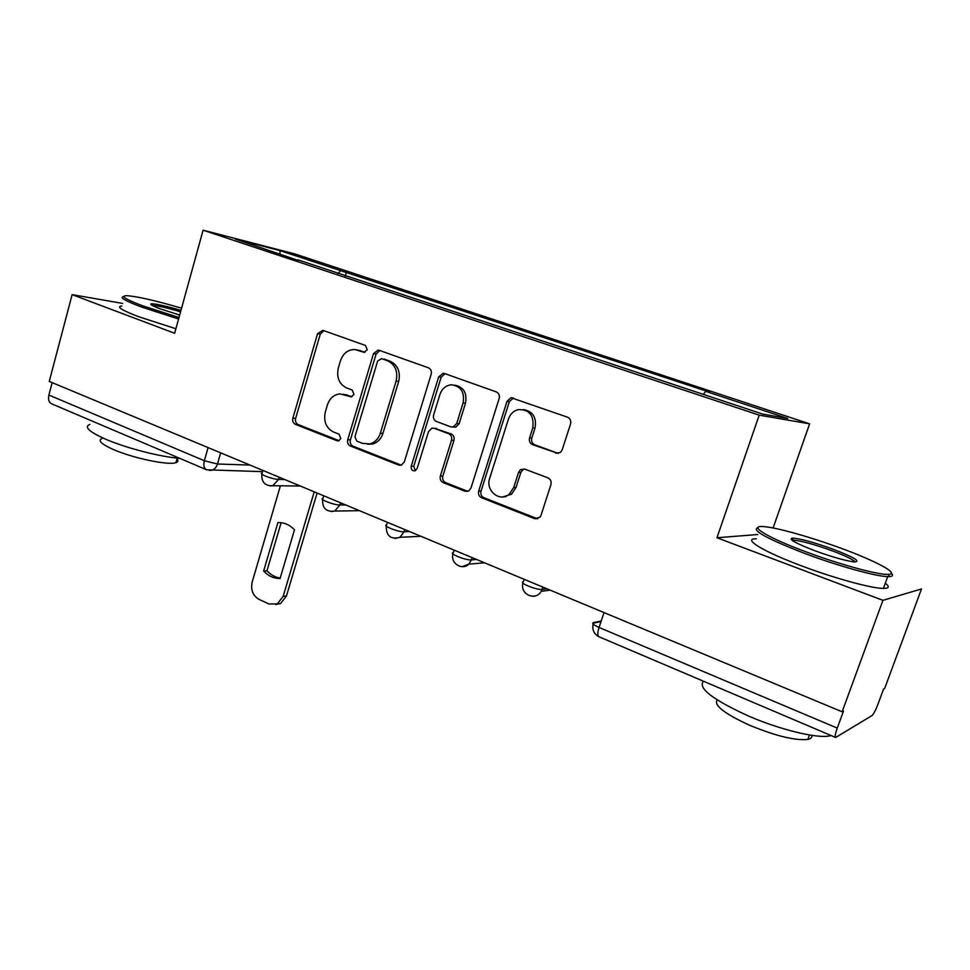 <?xml version="1.0" encoding="UTF-8"?>
<svg xmlns="http://www.w3.org/2000/svg" width="970" height="970" viewBox="0 0 970 970"><rect width="100%" height="100%" fill="white"/><g stroke="black" fill="none" stroke-linecap="round" stroke-linejoin="round"><path stroke-width="1.45" d="M367.291 349.818L365.435 345.441L322.877 330.321L317.554 333.668L292.867 418.167C292.273 421.077 293.11 423.138 295.365 424.339L337.039 440.768L338.494 440.889L340.822 438.561L339.003 434.16L333.534 432.014C326.114 428.097 323.374 421.429 325.326 412.007L327.411 404.939C329.691 398.318 333.838 394.632 339.864 393.893L351.261 396.851L353.989 394.414L352.158 390.013L346.629 387.951C339.136 384.132 336.372 377.475 338.336 367.982L340.458 360.84C343.162 353.286 347.975 349.527 354.887 349.539L364.102 352.316L367.291 349.818M555.858 453.232L560.454 452.408L562.176 449.85L570.554 423.999C571.269 420.786 570.263 418.507 567.511 417.185L510.984 397.688L507.019 401.313L478.695 491.062C478.016 494.154 478.962 496.373 481.544 497.731L534.712 518.695L539.999 517.216L540.945 515.482L550.911 484.685C551.615 481.508 550.62 479.228 547.904 477.858L524.697 469.08L520.514 469.638L518.55 472.378L513.7 487.522L509.25 494.203C499.829 502.666 485.17 490.59 489.704 478.258L508.438 419.064C510.159 414.141 513.336 410.989 517.968 409.619C529.365 409.291 534.3 415.378 532.76 427.891L529.571 437.882C528.868 441.047 529.85 443.302 532.53 444.624L558.247 453.451M759.207 415.148L716.951 537.756L882.942 600.333L842.13 711.798L49.252 381.416L72.132 294.625L174.636 333.268L203.106 230.193L759.207 415.148L809.611 423.841L294.856 253.946L203.106 230.193M431.177 374.238C431.832 371.158 430.91 369.012 428.413 367.8L379.04 350.267L378.118 350.061L373.486 353.638L347.745 439.701C347.139 442.659 348 444.769 350.352 446.018L398.682 465.066L401.422 465.103L404.332 461.89L431.177 374.238M444.478 373.498L496.264 391.892C498.883 393.153 499.853 395.36 499.162 398.512L470.983 488.031L468.849 490.868L465.054 491.232L443.157 482.599C440.635 481.278 439.713 479.083 440.368 476.027L451.486 440.283C452.141 437.203 451.208 435.021 448.686 433.736L434.281 428.316L431.929 428.17L428.51 431.601L417.124 468.534L415.184 470.753C412.226 471.117 410.904 469.601 411.231 466.218L438.658 376.906L443.157 373.268L444.478 373.498M882.942 600.333L921.5 588.96L884.688 688.421L883.573 689.027L877.898 704.365C875.558 710.428 873.57 714.175 871.957 715.617L835.631 737.479C834.721 736.921 835.267 733.793 837.268 728.094L843.512 711.046L842.13 711.798M773.102 527.983L809.611 423.841M206.137 469.577L51.846 403.908C48.924 402.55 47.942 399.591 48.888 395.057L204.367 460.738L217.474 464.012L250.005 465.066M52.174 382.629L48.888 395.057M122.547 303.404L72.132 294.625M505.722 496.846L505.94 496.155M298.057 260.372L235.419 239.093L280.075 250.624L340.749 270.691L337.899 273.601M703.408 394.402L705.602 391.322L709.409 392.086L340.749 270.691M705.602 391.322L787.725 418.47L762.614 414.057L297.923 259.827M716.951 537.756L757.837 534.518M345.271 276.05L346.423 272.121M280.075 250.624L279.906 253.849M364.999 352.231L356.802 349.855M343.222 394.184L352.001 396.682M323.834 330.661L320.27 334.153L295.632 418.397C295.038 421.295 295.874 423.344 298.117 424.545L339.088 440.683M379.816 350.534L376.093 354.074L350.412 439.871C349.794 442.829 350.655 444.927 353.007 446.164L401.24 465.163L398.682 465.066M381.537 358.657L377.645 361.01L354.947 436.682L356.778 441.12L362.659 443.411L369.861 443.896C374.941 442.453 378.433 438.889 380.349 433.202L396.112 381.101C398.137 371.389 395.275 364.611 387.515 360.791L381.331 358.585M367.618 444.224L372.48 444.066C377.536 442.623 381.028 439.07 382.932 433.396L380.349 433.202M384.12 359.07L390.098 361.204C397.833 365.023 400.695 371.765 398.67 381.465L382.932 433.396M434.596 428.34L451.123 433.929C453.645 435.215 454.578 437.385 453.924 440.453L442.829 476.088C442.174 479.144 443.096 481.326 445.606 482.636L467.77 491.353M445.024 373.692L441.132 377.281L413.753 466.315L415.33 470.692M463.102 402.877C464.8 392.098 460.883 386.072 451.353 384.799C445.836 385.405 442.029 388.63 439.943 394.463L433.626 414.966C432.972 418.034 433.893 420.192 436.391 421.465L450.82 426.849L453.281 426.97L456.688 423.526L463.102 402.877L465.515 403.168C467.249 392.935 463.636 386.933 454.663 385.138M453.257 427.067L455.718 427.188L459.113 423.757L456.688 423.526M465.515 403.168L459.113 423.757M523.461 409.534C532.979 411.365 536.822 417.561 535.003 428.109L531.815 438.076C531.124 441.229 532.106 443.472 534.773 444.793L558.053 453.378M502.812 496.919L511.542 494.203L515.991 487.558L513.7 487.522M524.443 468.995L522.794 469.735L520.829 472.463L515.991 487.558M513.421 397.979L509.335 401.616L481.059 491.075C480.38 494.166 481.338 496.385 483.921 497.731L537.622 518.829M277.905 522.563L263.646 571.039C268.338 576.059 273.819 578.544 280.063 578.52L294.504 529.778C289.69 524.794 284.161 522.393 277.905 522.563L278.632 522.551M280.391 485.8L252.176 582.073C250.587 589.881 252.831 595.616 258.881 599.29L268.945 603.995L277.323 603.861L283.167 596.368L314.219 491.826M281.118 522.684L266.956 570.796C270.751 574.883 275.165 577.295 280.209 578.059M317.081 493.015L286.441 596.029L280.609 603.498L275.686 604.528M266.956 570.796L263.646 571.039M181.56 308.193C156.134 300.748 137.995 296.577 127.167 295.692C119.771 295.692 124.839 299.027 142.36 305.708L178.977 317.529M178.577 318.984L141.099 306.884C124.851 300.712 119.067 297.281 123.76 296.602M179.656 315.056L160.208 308.836C152.351 305.877 149.416 304.192 151.429 303.792C156.146 303.804 165.991 305.999 180.941 310.412M180.565 311.794C167.07 307.793 157.819 305.683 152.799 305.453L151.429 303.792M179.692 458.325C160.668 456.991 125.615 447.958 105.197 439.01C88.816 431.65 83.723 426.788 89.931 424.411M118.485 432.28L99.777 424.314M176.976 458.883C178.553 460.665 178.201 461.914 175.91 462.654C168.562 465.6 132.635 458.107 113.041 449.365C101.183 443.993 97.497 440.392 102.008 438.561M175.873 328.757L138.443 316.644C121.577 310.133 116.048 306.593 121.844 306.011M806.761 552.136C840.384 564.698 879.026 575.161 888.399 574.373C900.56 574.034 875.231 560.636 839.911 547.844C810.156 536.919 777.079 527.631 764.166 526.661C746.791 524.855 766.591 537.332 806.761 552.136M891.381 573.294C893.382 575.295 892.727 576.398 889.441 576.592L887.72 576.604C876.104 576.471 838.383 566.043 805.743 553.834C766.858 538.786 750.926 530.057 757.934 527.631M815.564 550.996C795.921 543.442 788.161 539.138 792.26 538.107C799.668 538.447 812.957 542.036 832.114 548.85C854 557.241 861.384 561.594 854.243 561.921C845.622 560.818 832.733 557.18 815.564 550.996M855.201 561.982C853.151 559.508 845.137 555.664 831.169 550.439C814.024 544.315 801.632 540.908 794.018 540.229L792.26 540.436M831.06 735.539L829.459 735.927C816.982 738.703 779.577 729.573 748.149 715.872C712.513 699.528 697.624 687.985 703.48 681.243M768.301 708.827L738.558 696.169M811.829 735.357C812.254 737.394 810.92 738.752 807.828 739.419C795.157 740.728 775.745 736 749.592 725.257C724.299 713.617 713.496 705.166 717.194 699.916M885.307 583.2C889.781 586.668 889.15 588.402 883.403 588.414C871.715 588.499 834.018 578.168 801.475 565.837C762.359 551.239 741.759 538.314 756.333 538.823M601.206 621.043L593.531 622.546C591.579 623.286 593.422 624.922 599.06 627.457L837.268 728.094M220.663 452.844L217.474 464.012C216.371 467.479 214.346 469.577 211.411 470.341L209.314 470.426M542.812 587.08L542.048 589.42L546.886 588.778M472.099 557.617L471.371 559.908L476.573 559.484M404.745 529.547L404.053 531.803L409.582 531.572M340.531 502.787L339.876 504.994L345.696 504.946M279.239 477.252L278.608 479.41L284.683 479.519M262.894 470.438L262.118 473.117C257.838 473.748 272.776 479.459 278.608 479.41L272.776 485.715L270.109 485.921M323.701 495.779L322.925 498.398C318.33 499.053 334.165 505.224 339.876 504.994L334.711 511.069L331.097 511.59M387.382 522.309L386.593 524.879C381.671 525.546 398.5 532.239 404.053 531.803L399.955 537.307L395.008 538.471M454.13 550.123L453.342 552.633C448.067 553.312 466.012 560.575 471.371 559.908L468.789 564.176L462.047 566.674M524.176 579.32L523.388 581.745C517.75 582.449 536.943 590.354 542.048 589.42L541.212 591.336C539.15 594.731 536.24 596.38 532.481 596.271M208.089 447.606L204.367 460.738C203.239 465.515 203.991 468.534 206.622 469.783L262.531 471.662M604.031 612.591L599.06 627.457C597.411 632.828 597.423 635.944 599.096 636.817L835.461 737.406M593.143 624.049L593.531 622.546M360.5 350.619L357.857 350.182M351.419 396.827L350.17 396.694M347.308 394.923L344.653 394.62M338.603 440.865L337.039 440.768M298.117 424.545L295.365 424.339M295.632 418.397L292.867 418.167M320.27 334.153L317.554 333.668M364.332 352.328L363.435 352.171M353.007 446.164L350.352 446.018M350.412 439.871L347.745 439.701M376.093 354.074L373.486 353.638M398.67 381.465L396.112 381.101M390.098 361.204L387.515 360.791M467.467 491.244L465.054 491.232M445.606 482.636L443.157 482.599M442.829 476.088L440.368 476.027M453.924 440.453L451.486 440.283M451.123 433.929L448.686 433.736M436.755 428.534L434.281 428.316M413.753 466.315L411.231 466.218M441.132 377.281L438.658 376.906M534.773 444.793L532.53 444.624M531.815 438.076L529.571 437.882M535.003 428.109L532.76 427.891M520.829 472.463L518.55 472.378M536.956 518.623L534.712 518.695M483.921 497.731L481.544 497.731M481.059 491.075L478.695 491.062M509.335 401.616L507.019 401.313M286.441 596.029L283.167 596.368M261.827 474.136C261.379 482.163 265.028 486.018 272.776 485.715L300.312 486.031M322.598 499.501C322.27 508.304 326.308 512.16 334.711 511.069L359.458 510.681M386.242 526.067C386.169 535.949 390.74 539.696 399.955 537.307L420.919 536.289M452.954 553.894C450.225 563.182 461.878 570.809 468.789 564.176L484.527 562.794M522.963 583.091C519.629 594.21 535.44 601.436 541.212 591.336L550.111 590.124M601.012 621.612L593.349 623.128C591.833 629.142 593.64 633.653 598.745 636.659M378.724 350.17L378.118 350.061M372.48 444.066L369.861 443.896M455.718 427.188L453.281 426.97M444.345 373.462L443.157 373.268M511.542 494.203L509.25 494.203M522.794 469.735L520.514 469.638M513.288 398.003L510.984 397.688M280.609 603.498L277.323 603.861M177.195 458.095L175.91 462.654M888.399 574.373L889.441 576.592M793.254 540.241L792.26 538.107M829.459 735.927L829.799 734.993M809.441 734.969L807.828 739.419M794.018 540.229L793.63 541.333M883.403 588.414L887.72 576.604"/></g></svg>
